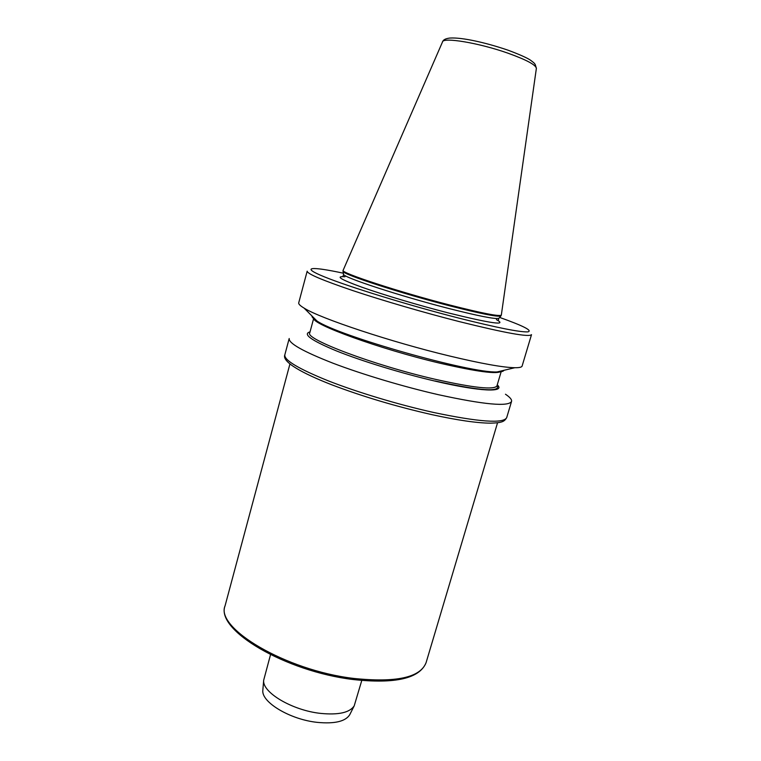 <?xml version="1.0" encoding="UTF-8"?>
<svg xmlns="http://www.w3.org/2000/svg" width="761" height="761" viewBox="0 0 761 761"><rect width="100%" height="100%" fill="white"/><g stroke="black" fill="none" stroke-linecap="round" stroke-linejoin="round"><path stroke-width="1.14" d="M449.951 305.075C398.783 291.948 339.558 272.448 343.125 270.326L442.493 41.969C442.693 36.899 478.992 42.901 508.034 53.203C526.812 59.967 536.248 65.075 536.353 68.528L501.328 315.092C499.597 316.69 482.464 313.351 449.951 305.075M501.328 315.092L500.833 316.062C497.199 316.995 480.162 313.589 449.732 305.836C400.781 293.289 343.201 274.512 343.03 271.411L343.125 270.326M497.256 384.838C505.884 392.552 480.648 391.81 435.501 381.223C401.903 373.404 362.103 361.199 336.762 351.04C311.211 340.452 302.307 334.05 310.041 331.863M505.466 394.227C509.965 397.232 511.991 399.63 511.544 401.428C508.51 406.907 484.148 404.662 438.431 394.702C403.435 386.702 362.246 374.364 332.957 363.187C303.144 351.506 288.552 343.278 289.19 338.512L284.823 354.854C284.043 360.143 298.483 368.79 328.143 380.795C357.27 392.257 398.345 404.624 433.323 412.414C479.011 422.032 503.478 423.772 506.702 417.637L511.544 401.428M522.122 366.041C521.78 367.211 519.335 367.772 514.788 367.725C502.897 367.458 481.171 363.558 449.608 356.015C391.173 342.041 320 318.307 304.086 308.1C300.186 305.76 298.398 304 298.721 302.83L307.178 271.173C307.13 273.77 322.35 280.248 352.838 290.597C382.754 300.585 424.448 312.742 459.539 321.665C505.304 333.042 529.295 337.37 531.501 334.65L522.122 366.041M503.925 370.312C503.516 371.406 501.252 371.939 497.114 371.939C471.126 373.546 338.226 335.934 316.928 320.952C313.408 318.792 311.753 317.137 311.981 315.996M349.955 714.284L349.68 714.836C345.342 721.485 334.574 723.996 317.366 722.379C290.093 719.592 261.156 702.099 262.83 690.265L262.878 689.647M361.77 680.496L354.217 705.827C349.775 712.619 338.578 715.14 320.638 713.399C292.186 710.394 261.946 692.291 263.687 680.21L270.526 654.669M496.41 319.62C507.758 325.86 491.692 323.625 448.219 312.895C418.598 305.313 383.211 294.764 361.932 287.211C340.576 279.458 334.916 275.967 344.942 276.757M426.084 662.688C419.615 678.527 395.178 684.129 352.771 679.487C285.423 671.297 215.154 629.975 225.075 605.804C215.002 627.939 285.575 670.355 353.475 678.403C396.091 682.836 420.291 677.594 426.084 662.688L497.551 422.764M499.14 317.993L498.845 318.336C495.202 319.316 478.412 316.005 448.476 308.414C400.343 296.124 343.744 277.565 343.544 274.388L343.468 273.941M343.335 273.199C311.068 266.245 299.691 266.807 324.395 276.852C348.69 286.792 409.351 305.494 459.33 318.231C497.095 327.715 519.934 332.272 527.839 331.882C532.89 330.731 523.492 325.917 499.644 317.423M501.223 371.244C497.561 374.479 477.071 371.777 439.763 363.159C379.834 349.071 311.011 323.967 313.789 318.212M501.299 371.225L496.962 385.856C494.355 390.117 473.742 387.92 435.121 379.273C373.784 365.242 304.381 338.883 309.765 332.89L313.741 318.155M497.114 385.342C501.204 392.41 480.572 390.973 435.197 381.014M315.977 319.991L312.895 316.918M502.66 370.617L498.426 371.625M343.078 276.1L343.544 274.388L343.03 271.411M500.833 316.062L498.845 318.336L498.35 320.029M442.588 41.75C443.235 39.772 445.68 38.535 449.913 38.05C462.355 37.241 486.355 42.825 507.597 50.036M506.702 417.637C504.391 421.394 502.707 422.812 490.617 423.164C477.052 423.078 457.456 420.234 431.81 414.631C395.986 406.479 362.54 396.5 331.482 384.685C302.612 373.394 281.665 361.894 284.823 354.854M289.922 364.005L225.075 605.804M315.796 319.82L313.827 317.841M501.385 370.921L498.674 371.568M497.114 371.939L514.788 367.725M316.928 320.952L304.086 308.1M507.853 50.121C519.525 54.488 527.097 57.865 530.56 60.233C535.211 63.658 534.232 63.42 535.154 64.352L536.381 68.29M262.83 690.265L263.687 680.21M349.68 714.836L354.217 705.827"/></g></svg>
